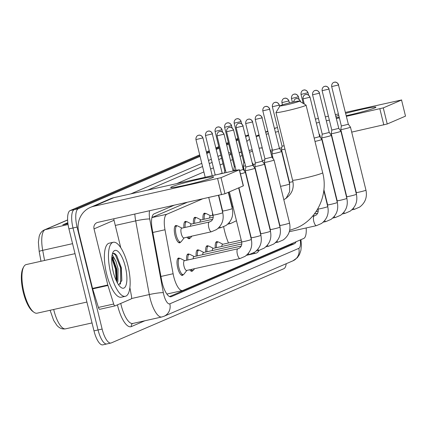 <?xml version="1.0" encoding="UTF-8"?>
<svg xmlns="http://www.w3.org/2000/svg" width="427" height="427" viewBox="0 0 427 427"><rect width="100%" height="100%" fill="white"/><g stroke="black" fill="none" stroke-linecap="round" stroke-linejoin="round"><path stroke-width="0.64" d="M183.93 227.698A8.86 2.957 -102.6 0 1 185.371 221.432A8.86 2.957 -102.6 0 1 186.498 221.746M193.484 223.593A8.86 2.957 -102.6 0 1 194.925 217.322A8.86 2.957 -102.6 0 1 196.052 217.642M203.033 219.483A8.86 2.957 -102.6 0 1 204.48 213.217A8.86 2.957 -102.6 0 1 205.606 213.532M212.587 215.373A8.86 2.957 -102.6 0 1 212.507 212.811M260.459 190.639A8.86 2.957 -102.6 0 1 260.609 190.042M270.008 186.53A8.86 2.957 -102.6 0 1 270.163 185.937M180.568 242.066A8.86 2.957 -102.6 0 1 179.687 242.83A8.86 2.957 -102.6 0 1 174.995 235.373A8.86 2.957 -102.6 0 1 175.823 225.541A8.86 2.957 -102.6 0 1 176.949 225.856M196.196 256.131A8.86 2.957 -102.6 0 1 197.637 249.864A8.86 2.957 -102.6 0 1 198.763 250.179A8.305 2.77 -102.6 0 1 199.564 250.307L203.796 252.458M186.642 260.24A8.86 2.957 -102.6 0 1 188.088 253.974A8.86 2.957 -102.6 0 1 189.209 254.289A8.305 2.77 -102.6 0 1 190.01 254.417L194.242 256.568M205.75 252.026A8.86 2.957 -102.6 0 1 207.191 245.755A8.86 2.957 -102.6 0 1 208.317 246.075M215.299 247.916A8.86 2.957 -102.6 0 1 216.745 241.65A8.86 2.957 -102.6 0 1 217.866 241.965M186.866 270.403L183.946 274.15A8.305 2.77 -102.6 0 1 183.295 274.604A8.86 2.957 -102.6 0 1 182.398 275.372A8.86 2.957 -102.6 0 1 177.707 267.91A8.86 2.957 -102.6 0 1 178.534 258.079A8.86 2.957 -102.6 0 1 179.66 258.399A8.305 2.77 -102.6 0 1 180.456 258.522L184.694 260.678M202.211 199.041L166.818 214.258A16.61 5.546 77.4 0 0 164.993 229.758L173.111 273.739A16.61 5.546 77.4 0 0 173.714 276.573A16.61 5.546 77.4 0 0 182.51 290.557A16.61 5.546 77.4 0 0 182.847 290.451L303.709 238.469A16.61 5.546 77.4 0 0 306.18 227.949M265.882 168.494L265.61 168.612M256.328 172.604L256.056 172.721M186.898 202.462L151.927 217.503M266.581 171.355L266.309 171.473M257.027 175.465L256.76 175.582M285.209 164.817A16.61 5.546 77.4 0 0 284.857 164.598M190.122 237.956A8.86 2.957 -102.6 0 1 189.236 238.725A8.86 2.957 -102.6 0 1 187.005 237.225M198.998 234.546A8.86 2.957 -102.6 0 1 198.79 234.615A8.86 2.957 -102.6 0 1 198.576 234.636M194.557 268.684L193.5 270.045A8.305 2.77 -102.6 0 1 192.849 270.494A8.86 2.957 -102.6 0 1 191.947 271.262A8.86 2.957 -102.6 0 1 189.716 269.763M201.709 267.083A8.86 2.957 -102.6 0 1 201.501 267.153A8.86 2.957 -102.6 0 1 201.288 267.179M173.768 205.398L154.067 213.868A16.61 5.546 77.4 0 0 152.242 229.368L161.571 279.947A16.61 5.546 77.4 0 0 162.18 282.781A16.61 5.546 77.4 0 0 170.976 296.765A16.61 5.546 77.4 0 0 171.307 296.658L294.416 243.71A16.61 5.546 77.4 0 0 296.044 241.767M286.234 263.71A16.61 5.546 -102.6 0 1 283.859 268.7L111.26 342.929A16.61 5.546 -102.6 0 1 110.924 343.036A16.61 5.546 -102.6 0 1 102.128 329.052L77.084 227.073A16.61 5.546 -102.6 0 1 78.301 208.75L200.071 156.378M206.775 153.496L209.62 152.274M216.324 149.391L219.174 148.164M226.684 144.934L228.728 144.054M236.238 140.825L238.277 139.949M245.787 136.72L248.637 135.492M107.182 343.842A16.61 5.546 -102.6 0 1 106.851 343.948L102.774 344.861A16.61 5.546 -102.6 0 1 93.983 330.872L68.934 228.893L73.006 227.986A16.61 5.546 -102.6 0 1 74.223 209.657L199.884 155.62L74.223 209.657A16.61 5.546 -102.6 0 0 73.006 227.986L98.055 329.964L73.006 227.986L77.084 227.073M106.851 343.948A16.61 5.546 -102.6 0 1 98.055 329.964A16.61 5.546 -102.6 0 0 106.851 343.948L110.924 343.036M245.541 135.717L246.822 135.428A16.61 5.546 -102.6 0 1 247.158 135.322A16.61 5.546 -102.6 0 0 246.822 135.428L248.53 135.049M206.588 152.738L209.433 151.51L206.588 152.738M216.137 148.628L218.987 147.4L216.137 148.628M226.497 144.171L228.541 143.296L226.497 144.171M236.051 140.067L238.09 139.186L236.051 140.067M265.279 166.044L265.007 166.162M255.725 170.149L255.453 170.266M291.347 243.785A16.61 5.546 -102.6 0 1 290.344 244.623L169.551 296.573M50.215 310.749A18.158 6.063 -102.6 0 1 50.103 310.285L53.658 320.405L56.844 325.31C59.369 328.235 62.283 329.409 65.593 328.838L92.029 322.929M68.934 228.893A16.61 5.546 -102.6 0 1 70.151 210.57L199.697 154.857M206.401 151.975L209.246 150.747M215.95 147.865L218.8 146.642M226.31 143.413L228.354 142.533M235.864 139.303L237.903 138.423M67.946 223.705L62.764 224.864L67.824 222.686M212.539 177.68A22.145 1.313 166.2 0 1 189.919 184.128A22.145 1.313 166.2 0 1 170.805 187.618A22.145 1.313 166.2 0 1 171.793 186.786A22.145 1.313 166.2 0 1 196.591 179.831A22.145 1.313 166.2 0 1 213.591 177.109A22.145 1.313 166.2 0 1 212.539 177.68M129.883 287.563L131.505 296.354A2.77 0.923 77.4 0 1 131.201 298.937L115.082 305.871A2.77 0.923 77.4 0 1 115.023 305.887L99.747 309.303A2.77 0.923 -102.6 0 1 98.407 307.435L92.659 288.876A2.77 0.923 -102.6 0 1 92.531 288.417L78.744 232.293A22.145 20.832 66.7 0 1 90.369 207.394A22.145 20.832 66.7 0 1 93.844 206.273L221.021 177.675L224.976 193.773L97.799 222.371A5.535 5.209 -113.3 0 0 96.929 222.654A5.535 5.209 -113.3 0 0 94.025 228.877L107.812 285.001A2.77 0.923 77.4 0 0 107.935 285.46L113.689 304.019A2.77 0.923 77.4 0 0 115.023 305.887M114.964 305.897L99.801 309.287A2.77 0.923 -102.6 0 1 99.747 309.303M90.369 207.394L110.369 198.795A22.145 20.832 66.7 0 1 113.849 197.669L237.615 170.01L239.301 169.813L221.021 177.675M239.44 169.722L243.395 185.825L224.976 193.773M113.86 218.784A5.535 5.209 -113.3 0 0 114.025 220.279L120.772 247.735M86.905 302.06L37.133 313.183A24.915 8.316 -102.6 0 1 33.909 312.249L32.794 311.438A23.805 7.948 -102.6 0 1 23.266 292.281A23.805 7.948 -102.6 0 1 23.079 267.98L23.747 266.768A24.915 8.316 -102.6 0 1 26.266 264.553L75.013 253.659M33.909 312.249A24.915 8.316 -102.6 0 1 23.939 292.201A24.915 8.316 -102.6 0 1 23.747 266.768M127.929 265.583A27.68 9.239 -102.6 0 1 125.346 296.306A27.68 9.239 -102.6 0 1 110.684 272.997A27.68 9.239 -102.6 0 1 113.267 242.274A27.68 9.239 -102.6 0 1 127.929 265.583M125.346 296.306L121.268 297.219A27.68 9.239 -102.6 0 1 106.611 273.91A27.68 9.239 -102.6 0 1 109.195 243.182L113.267 242.274M118.717 285.012L121.844 280.427L121.353 267.793L116.683 255.495L114.767 253.585L113.299 253.376L112.429 253.819M112.221 254.62L115.941 261.383A13.84 4.622 -102.6 0 0 111.853 256.91M113.272 271.887A19.38 6.469 -102.6 0 1 113.118 252.101A19.38 6.469 -102.6 0 1 125.341 266.694A19.38 6.469 -102.6 0 1 121.022 287.472A19.38 6.469 -102.6 0 1 113.272 271.887M113.283 271.94L112.253 266.747M116.672 281.526L117.041 280.037L116.768 268.967L113.027 258.613L111.815 257.353M117.308 282.749L117.889 281.42L118.039 268.684L115.941 261.383M116.774 281.196L116.107 268.919L112.312 257.769M121.743 280.907L121.199 267.782L116.64 255.437M116.219 280.566L115.471 269.063L111.762 258.068M120.254 284.222L120.563 283.379L120.563 267.926L115.317 254.727L113.064 253.446M298.873 101.429A9.965 0.592 -13.8 0 0 299.354 101.071A9.965 0.592 -13.8 0 0 290.92 102.576A9.965 0.592 -13.8 0 0 280.534 105.528A9.965 0.592 -13.8 0 0 280.032 105.816A9.965 0.592 -13.8 0 0 287.915 104.514A9.965 0.592 -13.8 0 0 298.873 101.429M299.354 101.071L306.036 105.101A15.5 0.918 166.2 0 1 306.079 105.149A15.5 0.918 166.2 0 1 305.284 105.656A15.5 0.918 166.2 0 1 288.684 110.353A15.5 0.918 166.2 0 1 275.965 112.541A15.5 0.918 166.2 0 1 275.981 112.482L280.032 105.816M259.322 250.222A4.985 1.665 -102.6 0 1 259.13 250.307A30.45 10.163 -102.6 0 1 255.97 253.19A30.45 10.163 -102.6 0 1 253.531 252.912M228.493 242.995A30.45 10.163 -102.6 0 1 224.565 230.964A30.45 10.163 -102.6 0 1 223.647 226.796M222.147 210.281A30.45 10.163 -102.6 0 1 222.195 209.257M240.22 258.436A4.985 1.665 -102.6 0 1 240.022 258.522L186.647 270.451A4.985 1.665 -102.6 0 1 184.005 266.256A4.985 1.665 -102.6 0 1 184.469 260.726L237.85 248.797A4.985 1.665 -102.6 0 1 238.02 248.786M181.272 275.057L183.295 274.604A8.305 2.77 -102.6 0 1 178.897 267.612A8.305 2.77 -102.6 0 1 179.671 258.394L177.648 258.847M190.826 270.948L192.849 270.494A8.305 2.77 -102.6 0 1 191.04 269.469M240.454 173.858A4.985 0.294 -13.8 0 0 245.146 172.503A4.985 0.294 -13.8 0 0 245.402 172.337A4.985 0.294 -13.8 0 0 245.397 172.332L243.267 169.444L239.648 170.56M193.164 258.783A4.985 1.665 -102.6 0 1 194.023 256.616L241.239 246.064M187.853 259.968A8.305 2.77 -102.6 0 1 189.225 254.284L187.202 254.738M236.152 127.662C235.811 124.15 238.672 123.189 238.223 123.499A3.597 3.384 -113.3 0 1 238.789 123.312A3.597 3.384 66.7 0 1 242.958 126.066L236.152 127.662L245.829 167.058L245.274 170.603A4.985 0.294 -13.8 0 0 245.274 170.608A4.985 0.294 -13.8 0 0 248.562 170.085A4.985 0.294 -13.8 0 0 254.7 168.398A4.985 0.294 -13.8 0 0 254.956 168.233A4.985 0.294 -13.8 0 0 254.951 168.227L270.43 231.242C271.844 238.239 269.752 243.87 264.164 248.14L259.13 250.307A4.985 1.665 -102.6 0 1 257.801 249.357M245.829 167.058L252.816 165.334L254.951 168.227M202.713 254.673A4.985 1.665 -102.6 0 1 203.578 252.506L241.815 243.961M197.407 255.858A8.305 2.77 -102.6 0 1 198.779 250.179L196.756 250.628M245.706 123.552C245.365 120.046 248.22 119.085 247.777 119.389A3.597 3.384 -113.3 0 1 248.343 119.208A3.597 3.384 66.7 0 1 252.512 121.957L245.706 123.552L255.383 162.949L254.828 166.493A4.985 0.294 -13.8 0 0 254.828 166.498A4.985 0.294 -13.8 0 0 258.116 165.98A4.985 0.294 -13.8 0 0 264.249 164.288A4.985 0.294 -13.8 0 0 264.505 164.123A4.985 0.294 -13.8 0 0 264.505 164.117L279.984 227.137C281.393 234.129 279.306 239.76 273.718 244.03L268.679 246.198A4.985 1.665 -102.6 0 1 267.35 245.247M255.383 162.949L262.37 161.23L264.505 164.117M212.267 250.569A4.985 1.665 -102.6 0 1 213.132 248.402L241.687 242.018M206.962 251.754A8.305 2.77 -102.6 0 1 208.328 246.069A8.305 2.77 -102.6 0 1 209.113 246.198L213.351 248.354M255.255 119.448C254.919 115.936 257.775 114.975 257.332 115.279A3.597 3.384 -113.3 0 1 257.897 115.098A3.597 3.384 66.7 0 1 262.061 117.847L255.255 119.448L264.932 158.844L264.382 162.383A4.985 0.294 -13.8 0 0 264.382 162.393A4.985 0.294 -13.8 0 0 267.67 161.87A4.985 0.294 -13.8 0 0 273.803 160.178A4.985 0.294 -13.8 0 0 274.059 160.013A4.985 0.294 -13.8 0 0 274.054 160.008L289.538 223.027C290.947 230.02 288.86 235.656 283.272 239.926L278.233 242.088A4.985 1.665 -102.6 0 1 276.904 241.138M264.932 158.844L271.919 157.12L274.054 160.008M221.821 246.459A4.985 1.665 -102.6 0 1 222.68 244.292L241.234 240.145M216.51 247.644A8.305 2.77 -102.6 0 1 217.882 241.96A8.305 2.77 -102.6 0 1 218.667 242.093L222.899 244.244M314.987 141.428A4.985 0.294 -13.8 0 0 315.43 141.332A4.985 0.294 -13.8 0 0 321.568 139.64A4.985 0.294 -13.8 0 0 321.819 139.474A4.985 0.294 -13.8 0 0 321.819 139.469L337.298 202.489C338.707 209.481 336.62 215.112 331.032 219.382L325.998 221.549A4.985 1.665 -102.6 0 1 324.669 220.599M314.176 138.113L319.684 136.581L321.819 139.469M312.569 94.799C312.233 91.287 315.089 90.327 314.646 90.631A3.597 3.384 -113.3 0 1 315.211 90.449A3.597 3.384 66.7 0 1 319.38 93.198L312.569 94.799L322.246 134.195L321.696 137.734A4.985 0.294 -13.8 0 0 321.696 137.745A4.985 0.294 -13.8 0 0 324.984 137.222A4.985 0.294 -13.8 0 0 331.117 135.53A4.985 0.294 -13.8 0 0 331.373 135.364A4.985 0.294 -13.8 0 0 331.368 135.359L346.852 198.379C348.261 205.371 346.174 211.007 340.586 215.272L335.547 217.439A4.985 1.665 -102.6 0 1 334.218 216.489M322.246 134.195L329.238 132.471L331.368 135.359M322.123 90.689C321.782 87.177 324.643 86.217 324.2 86.526A3.597 3.384 -113.3 0 1 324.76 86.339A3.597 3.384 66.7 0 1 328.929 89.088L322.123 90.689L331.8 130.086L331.245 133.63A4.985 0.294 -13.8 0 0 331.245 133.635A4.985 0.294 -13.8 0 0 334.533 133.112A4.985 0.294 -13.8 0 0 340.671 131.42A4.985 0.294 -13.8 0 0 340.927 131.26A4.985 0.294 -13.8 0 0 340.922 131.249L356.401 194.269C357.815 201.266 355.728 206.898 350.14 211.168L345.101 213.335A4.985 1.665 -102.6 0 1 343.772 212.384M331.8 130.086L338.787 128.362L340.922 131.249M331.678 86.58C331.336 83.073 334.192 82.112 333.749 82.416A3.597 3.384 -113.3 0 1 334.314 82.235A3.597 3.384 66.7 0 1 338.483 84.984L331.678 86.58L341.354 125.976L340.799 129.52A4.985 0.294 -13.8 0 0 340.799 129.525A4.985 0.294 -13.8 0 0 344.087 129.007A4.985 0.294 -13.8 0 0 350.225 127.315A4.985 0.294 -13.8 0 0 350.476 127.15A4.985 0.294 -13.8 0 0 350.476 127.145L365.955 190.164C367.364 197.157 365.277 202.788 359.689 207.058L354.656 209.225A4.985 1.665 -102.6 0 1 353.326 208.275M341.354 125.976L348.341 124.257L350.476 127.145M211.632 231.68A4.985 1.665 -102.6 0 1 211.44 231.765L183.936 237.908A4.985 1.665 -102.6 0 1 181.294 233.713A4.985 1.665 -102.6 0 1 181.758 228.183L209.262 222.04A4.985 1.665 -102.6 0 1 209.438 222.024M184.154 237.86L181.235 241.613A8.305 2.77 -102.6 0 1 180.584 242.061A8.305 2.77 -102.6 0 1 176.186 235.069A8.305 2.77 -102.6 0 1 176.959 225.851A8.305 2.77 -102.6 0 1 177.744 225.984L181.982 228.135M191.846 236.142L190.789 237.503A8.305 2.77 -102.6 0 1 190.138 237.956A8.305 2.77 -102.6 0 1 188.328 236.926M205.499 135.498C205.163 131.991 208.018 131.03 207.575 131.335A3.597 3.384 -113.3 0 1 208.141 131.153A3.597 3.384 66.7 0 1 212.31 133.902L205.499 135.498L215.176 174.894L216.217 174.792M219.115 174.147L222.168 173.17L222.35 173.421M190.453 226.241A4.985 1.665 -102.6 0 1 191.312 224.079L212.651 219.307M185.142 227.431A8.305 2.77 -102.6 0 1 186.514 221.746A8.305 2.77 -102.6 0 1 187.298 221.875L191.531 224.026M215.053 131.388C214.712 127.881 217.573 126.92 217.129 127.225A3.597 3.384 -113.3 0 1 217.69 127.043A3.597 3.384 66.7 0 1 221.859 129.792L215.053 131.388L224.73 170.784L225.605 170.715M200.001 222.136A4.985 1.665 -102.6 0 1 200.866 219.969L213.228 217.204M194.696 223.321A8.305 2.77 -102.6 0 1 196.068 217.637A8.305 2.77 -102.6 0 1 196.847 217.77L201.085 219.921M224.607 127.283C224.266 123.771 227.121 122.811 226.678 123.12A3.597 3.384 -113.3 0 1 227.244 122.933A3.597 3.384 66.7 0 1 231.413 125.682L224.607 127.283L234.284 166.674L233.729 170.224A4.985 0.294 -13.8 0 0 233.729 170.229A4.985 0.294 -13.8 0 0 235.971 169.93M234.284 166.679L235.154 166.605M209.556 218.026A4.985 1.665 -102.6 0 1 210.415 215.859L213.105 215.261M242.936 168.105A4.985 0.294 -13.8 0 0 243.406 167.854A4.985 0.294 -13.8 0 0 243.406 167.843L242.605 166.765M204.245 219.211A8.305 2.77 -102.6 0 1 205.617 213.527A8.305 2.77 -102.6 0 1 206.401 213.66L210.639 215.811M243.833 162.564L243.283 166.114A4.985 0.294 -13.8 0 0 243.283 166.119A4.985 0.294 -13.8 0 0 245.525 165.825M234.161 123.173C233.82 119.667 236.675 118.706 236.232 119.01A3.597 3.384 -113.3 0 1 236.798 118.829A3.597 3.384 66.7 0 1 240.967 121.578L234.161 123.173L243.838 162.57L244.708 162.5M252.485 163.995A4.985 0.294 -13.8 0 0 252.96 163.744A4.985 0.294 -13.8 0 0 252.955 163.738L252.16 162.655M273.173 158.812L271.94 153.795A4.985 0.294 -13.8 0 0 271.94 153.795A4.985 0.294 -13.8 0 0 275.228 153.277A4.985 0.294 -13.8 0 0 281.617 151.42A4.985 0.294 -13.8 0 0 281.617 151.414L289.607 183.946L289.629 191.723L285.983 198.576M262.818 110.849C262.477 107.342 265.332 106.382 264.889 106.686A3.597 3.384 -113.3 0 1 265.455 106.504A3.597 3.384 66.7 0 1 269.624 109.253L262.818 110.849L272.495 150.245L279.482 148.521L281.617 151.414M289.661 184.176L289.479 182.212L281.494 149.69A4.985 0.294 -13.8 0 0 281.494 149.69A4.985 0.294 -13.8 0 0 284.777 149.167A4.985 0.294 -13.8 0 0 284.953 149.13M272.367 106.739C272.031 103.233 274.887 102.272 274.444 102.576A3.597 3.384 -113.3 0 1 275.009 102.395A3.597 3.384 66.7 0 1 279.173 105.143L272.367 106.739L282.044 146.135L284.142 145.82M261.564 194.563A8.305 2.77 -102.6 0 1 261.505 193.677M271.113 190.458A8.305 2.77 -102.6 0 1 271.054 189.572M319.353 135.236A4.985 0.294 -13.8 0 0 319.828 134.985A4.985 0.294 -13.8 0 0 319.823 134.98L320.485 137.665M345.667 113.363A22.145 1.313 166.2 0 1 375.845 107.332A22.145 1.313 166.2 0 1 374.794 107.903A22.145 1.313 166.2 0 1 346.244 115.706M339.182 117.137A22.145 1.313 166.2 0 1 336.156 117.638M240.828 152.263A22.145 20.832 66.7 0 1 241.063 151.281M246.923 141.353A22.145 20.832 66.7 0 1 249.565 139.266M274.518 128.313A22.145 20.832 66.7 0 1 276.098 127.892L277.486 127.582M335.83 116.325A22.145 1.313 166.2 0 1 338.75 115.365M256.285 136.453L259.269 135.786M266.299 134.211L268.439 133.736M275.463 132.167L278.452 131.5M316.354 123.029L319.343 122.362M326.367 120.788L329.356 120.12M336.38 118.551L339.364 117.884M346.393 116.315L383.275 107.892L387.23 123.995L351.699 132.114M401.551 100.035L405.506 116.133L401.551 100.035L383.275 107.892M401.695 99.945L345.427 112.397M315.393 119.112L318.382 118.444M325.406 116.87L328.39 116.203M335.419 114.633L338.403 113.966M405.506 116.133L387.23 123.995M341.968 134.286L341.685 134.35M331.96 136.528L331.672 136.592M321.947 138.764L321.387 138.887M281.793 147.737L279.418 148.265M272.394 149.84L270.248 150.315M160.931 276.461L173.111 273.739M290.616 244.1A16.61 15.628 66.7 0 1 290.616 244.479M152.813 232.48L164.993 229.758M151.905 217.594L166.818 214.258M170.629 296.808L171.307 296.658M149.605 210.794A11.075 3.699 77.4 0 0 149.744 219.008L163.333 292.682A11.075 3.699 77.4 0 0 163.738 294.571A11.075 3.699 77.4 0 0 169.823 303.821L298.799 248.354A11.075 3.699 77.4 0 0 300.309 239.931M169.823 303.821A11.075 10.419 -113.3 0 1 164.016 316.268L161.833 316.978A22.145 7.392 -102.6 0 1 150.107 298.329A22.145 7.392 -102.6 0 1 149.295 294.555L131.505 298.532M144.844 320.773L131.356 326.575A2.77 2.605 66.7 0 1 132.802 323.463A22.145 7.392 77.4 0 1 121.071 304.819A22.145 7.392 77.4 0 1 120.75 303.432M131.356 326.575A24.915 8.316 -102.6 0 1 117.665 305.759A24.915 8.316 -102.6 0 1 117.446 304.851M130.817 193.879L201.784 163.36M208.488 160.472L211.333 159.25M218.037 156.367L220.887 155.14M228.536 152.476A24.915 8.316 -102.6 0 1 231.162 153.976M78.301 208.75L70.151 210.57M102.128 329.052L93.983 330.872M163.333 292.682A11.075 1.164 169.5 0 0 149.295 294.555L135.701 220.882L115.295 225.44M149.744 219.008A11.075 1.164 169.5 0 0 135.701 220.882A22.145 7.392 -102.6 0 1 134.836 214.098M252.149 149.781L249.16 150.448M241.292 152.204L239.147 152.685M231.279 154.446L229.171 155.07M231.269 154.403L230.377 154.601A22.145 7.392 77.4 0 0 229.934 154.745A2.77 2.605 66.7 0 1 229.102 154.787M176.757 183.61L203.892 171.942M210.596 169.06L213.447 167.832M220.145 164.95L222.995 163.722M230.505 160.493L232.55 159.618M240.059 156.389L242.104 155.508M249.608 152.279L252.458 151.057M221.666 158.3L218.816 159.527M212.112 162.409L209.262 163.632M202.558 166.519L147.726 190.1M272.645 156.661A11.075 3.699 77.4 0 0 271.818 156.704M264.793 159.725L262.269 160.808M255.245 163.829L253.2 164.71M243.918 168.702L243.646 168.82M262.29 148.084A11.075 10.419 -113.3 0 0 259.173 148.212M300.95 239.654L301.393 245.183L300.891 250.425L299.476 254.561L297.357 257.668L292.991 260.801A11.075 10.419 -113.3 0 0 298.799 248.354M290.344 244.623L294.416 243.71M53.695 309.479A22.145 7.392 77.4 0 0 53.866 310.189A22.145 7.392 77.4 0 0 65.593 328.838M67.621 220.006L45.139 229.673A5.535 5.209 -113.3 0 0 44.275 229.956L67.615 219.916M68.069 224.549L45.139 229.673A22.145 7.392 77.4 0 0 42.705 250.334A5.535 0.582 169.5 0 0 39.188 251.54A5.535 0.582 169.5 0 0 39.204 251.572M72.558 243.662L42.705 250.334L44.573 260.459M67.85 222.894L63.82 224.629M113.849 197.669L93.844 206.273M243.257 185.916L239.301 169.813M114.025 220.279L94.025 228.877M92.531 288.417L107.812 285.001M221.57 194.717L217.615 178.614M107.935 285.46L92.659 288.876M98.407 307.435L113.689 304.019M283.806 199.692L284.072 199.58C291.78 194.851 294.614 188.382 292.58 180.173A15.5 0.918 -13.8 0 0 305.294 177.979A15.5 0.918 -13.8 0 0 321.894 173.287A15.5 0.918 -13.8 0 0 322.689 172.775L306.079 105.149M223.855 134.281A3.597 3.384 66.7 0 0 219.686 131.532A3.597 3.384 -113.3 0 0 219.12 131.713C219.563 131.409 216.708 132.37 217.049 135.877L224.036 134.163L233.089 171.024M251.327 239.462C252.736 246.454 250.649 252.085 245.061 256.355L240.022 258.522A4.985 1.665 -102.6 0 1 237.385 254.327A4.985 1.665 -102.6 0 1 237.658 248.882A4.985 1.665 -102.6 0 1 237.85 248.797L239.494 248.087C241.426 246.667 242.141 244.586 241.65 241.837A4.985 0.294 -13.8 0 0 245.733 241.132A4.985 0.294 -13.8 0 0 251.071 239.622A4.985 0.294 -13.8 0 0 251.161 239.584A4.985 0.294 -13.8 0 0 251.327 239.462L238.661 187.891M233.404 130.171A3.597 3.384 66.7 0 0 229.24 127.422A3.597 3.384 -113.3 0 0 228.675 127.604C229.118 127.299 226.262 128.26 226.598 131.772L233.59 130.054L243.267 169.45M251.38 239.691L251.199 237.727A4.985 0.294 -13.8 0 0 255.287 237.022A4.985 0.294 -13.8 0 0 260.625 235.517A4.985 0.294 -13.8 0 0 260.71 235.474A4.985 0.294 -13.8 0 0 260.881 235.352L245.402 172.337M249.774 254.332A4.985 1.665 -102.6 0 1 249.576 254.412A4.985 1.665 -102.6 0 1 248.247 253.462M260.934 235.581L260.753 233.622A4.985 0.294 -13.8 0 0 264.841 232.918A4.985 0.294 -13.8 0 0 270.174 231.407A4.985 0.294 -13.8 0 0 270.264 231.37A4.985 0.294 -13.8 0 0 270.43 231.242M242.958 126.066L252.816 165.34M270.483 231.471L270.307 229.512A4.985 0.294 -13.8 0 0 274.39 228.808A4.985 0.294 -13.8 0 0 279.728 227.297A4.985 0.294 -13.8 0 0 279.818 227.26A4.985 0.294 -13.8 0 0 279.984 227.137M268.877 246.112A4.985 1.665 -102.6 0 1 268.679 246.198L265.834 246.833M252.512 121.957L262.37 161.235M280.037 227.367L279.856 225.403A4.985 0.294 -13.8 0 0 283.944 224.698A4.985 0.294 -13.8 0 0 289.282 223.193A4.985 0.294 -13.8 0 0 289.367 223.15A4.985 0.294 -13.8 0 0 289.538 223.027M278.431 242.008A4.985 1.665 -102.6 0 1 278.233 242.088L275.388 242.728M262.061 117.847L271.924 157.125M300.064 101.498L300.459 101.295L300.581 101.813M300.272 101.412A3.597 3.384 66.7 0 0 296.103 98.664A3.597 3.384 -113.3 0 0 295.543 98.85L294.865 99.229L293.365 102.021M316.637 225.573A4.985 1.665 -102.6 0 1 316.444 225.659A4.985 1.665 -102.6 0 1 313.802 221.464A4.985 1.665 -102.6 0 1 314.075 216.014A4.985 1.665 -102.6 0 1 314.272 215.934A4.985 1.665 -102.6 0 1 314.443 215.918M312.425 216.345L315.916 215.224C317.848 213.804 318.563 211.723 318.067 208.974A4.985 0.294 -13.8 0 0 322.155 208.269A4.985 0.294 -13.8 0 0 327.493 206.759A4.985 0.294 -13.8 0 0 327.578 206.721A4.985 0.294 -13.8 0 0 327.744 206.593L323.805 190.543M309.826 97.308A3.597 3.384 66.7 0 0 305.657 94.559A3.597 3.384 -113.3 0 0 305.091 94.741C305.535 94.436 302.679 95.397 303.021 98.904L310.007 97.191L319.684 136.587M327.803 206.823L327.621 204.864A4.985 0.294 -13.8 0 0 331.71 204.159A4.985 0.294 -13.8 0 0 337.042 202.649A4.985 0.294 -13.8 0 0 337.133 202.611A4.985 0.294 -13.8 0 0 337.298 202.489M326.191 221.464A4.985 1.665 -102.6 0 1 325.998 221.549L323.148 222.184M337.351 202.718L337.175 200.754A4.985 0.294 -13.8 0 0 341.258 200.049A4.985 0.294 -13.8 0 0 346.596 198.544A4.985 0.294 -13.8 0 0 346.687 198.502A4.985 0.294 -13.8 0 0 346.852 198.379M335.745 217.359A4.985 1.665 -102.6 0 1 335.547 217.439L332.702 218.08M319.38 93.198L329.238 132.477M346.905 198.608L346.724 196.65A4.985 0.294 -13.8 0 0 350.813 195.945A4.985 0.294 -13.8 0 0 356.15 194.434A4.985 0.294 -13.8 0 0 356.235 194.397A4.985 0.294 -13.8 0 0 356.401 194.269M345.294 213.249A4.985 1.665 -102.6 0 1 345.101 213.335L342.257 213.97M328.929 89.088L338.792 128.367M356.46 194.498L356.278 192.54A4.985 0.294 -13.8 0 0 360.367 191.835A4.985 0.294 -13.8 0 0 365.699 190.325A4.985 0.294 -13.8 0 0 365.79 190.287A4.985 0.294 -13.8 0 0 365.955 190.164M354.848 209.139A4.985 1.665 -102.6 0 1 354.656 209.225L351.805 209.86M338.483 84.984L348.341 124.262M202.756 138.006A3.597 3.384 66.7 0 0 198.587 135.258A3.597 3.384 -113.3 0 0 198.021 135.444C198.464 135.135 195.609 136.096 195.95 139.608L202.937 137.889L212.224 175.684M208.798 227.57A4.985 1.665 -102.6 0 1 209.07 222.12A4.985 1.665 -102.6 0 1 209.262 222.04L210.911 221.33C212.838 219.91 213.559 217.829 213.062 215.08A4.985 0.294 -13.8 0 0 216.35 214.557A4.985 0.294 -13.8 0 0 222.574 212.827A4.985 0.294 -13.8 0 0 222.739 212.699C224.154 219.697 222.061 225.328 216.473 229.598L211.44 231.765A4.985 1.665 -102.6 0 1 208.798 227.57M222.793 212.929L222.616 210.97A4.985 0.294 -13.8 0 0 225.899 210.447A4.985 0.294 -13.8 0 0 232.128 208.718A4.985 0.294 -13.8 0 0 232.293 208.595C233.702 215.587 231.615 221.218 226.027 225.488L220.989 227.655A4.985 1.665 -102.6 0 1 219.659 226.705M221.186 227.57A4.985 1.665 -102.6 0 1 220.989 227.655L218.144 228.29M212.31 133.902L222.168 173.175M232.347 208.824L232.165 206.86A4.985 0.294 -13.8 0 0 233.046 206.817M230.735 223.465A4.985 1.665 -102.6 0 1 230.543 223.545A4.985 1.665 -102.6 0 1 229.214 222.595M221.859 129.792L222.638 132.092M242.312 202.75A4.985 0.294 -13.8 0 0 242.6 202.708M231.413 125.682L232.192 127.988M251.861 198.64A4.985 0.294 -13.8 0 0 252.149 198.603M240.967 121.578L241.746 123.878M280.518 186.316A4.985 0.294 -13.8 0 0 283.218 185.798A4.985 0.294 -13.8 0 0 289.442 184.069A4.985 0.294 -13.8 0 0 289.607 183.946M269.624 109.253L279.482 148.527M289.479 182.212A4.985 0.294 -13.8 0 0 292.767 181.694A4.985 0.294 -13.8 0 0 292.885 181.667M279.173 105.143L279.69 106.382M288.727 101.034A3.597 3.384 66.7 0 0 284.558 98.285A3.597 3.384 -113.3 0 0 283.992 98.466C284.441 98.162 281.58 99.123 281.921 102.635L288.914 100.916L289.41 102.944M298.281 96.929A3.597 3.384 66.7 0 0 294.112 94.18A3.597 3.384 -113.3 0 0 293.546 94.362C293.989 94.057 291.134 95.018 291.476 98.525L298.462 96.806L299.06 99.229M307.83 92.819A3.597 3.384 66.7 0 0 303.666 90.07A3.597 3.384 -113.3 0 0 303.101 90.252C303.544 89.948 300.688 90.908 301.024 94.415L308.016 92.702L308.609 95.12M276.098 127.892L274.577 128.548M267.873 131.431L265.829 132.306M259.125 135.194L256.275 136.416M383.82 124.935L379.865 108.832M167.203 293.979L182.51 290.557M248.519 135.017L245.536 135.685M161.833 316.978L132.802 323.463M252.138 149.738L249.149 150.405M241.282 152.161L239.136 152.642M272.138 152.508L270.382 150.848M262.226 147.817L259.408 148.11M164.016 316.268L292.991 260.801M40.981 261.265L39.188 251.54L38.382 242.152L39.167 236.467C40.09 233.227 41.793 231.06 44.275 229.956M289.666 230.324L296.322 228.061C316.946 219.659 328.566 194.819 322.689 172.775M255.97 253.19L246.416 255.325M229.662 196.666L229.379 196.73M292.58 180.173L275.965 112.541M263.827 204.352L264.11 204.287M273.835 202.11L274.123 202.046M241.65 241.837L229.379 191.883M217.049 135.877L226.064 172.593M224.036 134.163C222.595 130.774 219.59 131.404 220.193 131.436L219.12 131.713M260.881 235.352C262.29 242.344 260.203 247.98 254.615 252.25L249.576 254.412L246.731 255.052M251.199 237.727L238.928 187.773M226.598 131.772L236.078 170.357M233.59 130.054C232.149 126.67 229.144 127.299 229.747 127.331L228.675 127.604M256.285 250.943L259.13 250.307M260.753 233.622L245.274 170.608M243.144 125.944C241.703 122.56 238.693 123.189 239.296 123.222L238.223 123.499M208.328 246.069L206.305 246.523M270.307 229.512L254.828 166.498M252.693 121.839C251.252 118.45 248.247 119.08 248.85 119.112L247.777 119.389M250.959 237.972L251.241 237.908M217.882 241.96L215.859 242.413M279.856 225.403L264.382 162.393M262.247 117.729C260.806 114.345 257.801 114.975 258.404 115.007L257.332 115.279M327.744 206.593C329.158 213.591 327.066 219.222 321.483 223.492L316.444 225.659L289.309 231.722M318.067 208.974L317.96 208.541M300.459 101.295C299.017 97.911 296.007 98.541 296.616 98.573L295.543 98.85M314.405 213.927L317.661 213.201M327.621 204.864L323.896 189.7M303.021 98.904L304.28 104.039M310.007 97.191C308.572 93.801 305.561 94.431 306.164 94.463L305.091 94.741M316.092 211.578L318.238 211.098M337.175 200.754L321.696 137.745M319.561 93.081C318.12 89.697 315.115 90.327 315.718 90.359L314.646 90.631M317.533 209.283L318.11 209.155M346.724 196.65L331.245 133.635M329.116 88.971C327.674 85.587 324.664 86.217 325.273 86.249L324.2 86.526M327.381 205.109L327.664 205.045M356.278 192.54L340.799 129.525M338.664 84.866C337.229 81.477 334.218 82.107 334.821 82.139L333.749 82.416M213.062 215.08L208.76 197.578M180.584 242.061L178.561 242.515M222.739 212.699L218.491 195.401M176.959 225.851L174.937 226.305M195.95 139.608L205.195 177.253M202.937 137.889C201.501 134.505 198.491 135.135 199.094 135.167L198.021 135.444M222.616 210.97L218.773 195.336M190.138 237.956L188.115 238.405M232.293 208.595L228.301 192.347M186.514 221.746L184.491 222.195M212.491 133.779C211.05 130.395 208.045 131.025 208.648 131.057L207.575 131.335M236.467 220.738L230.543 223.545L227.698 224.186M232.165 206.86L228.573 192.23M224.73 170.784L224.388 172.967M196.068 217.637L194.045 218.09M222.045 129.675C220.604 126.291 217.599 126.915 218.202 126.952L217.129 127.225M233.884 170.843L233.729 170.229M244.068 170.533L243.406 167.854M205.617 213.527L203.594 213.98M231.594 125.565C230.158 122.181 227.148 122.811 227.751 122.843L226.678 123.12M244.516 171.136L243.283 166.119M222.376 211.216L222.654 211.151M253.617 166.423L252.96 163.744M241.148 121.455C239.707 118.071 236.702 118.701 237.305 118.733L236.232 119.01M272.49 150.245L271.94 153.789M261.89 196.463L262.173 196.399M271.903 194.226L272.186 194.162M269.805 109.131C268.364 105.747 265.359 106.376 265.962 106.408L264.889 106.686M282.044 146.135L281.494 149.68M261.431 194.595L261.714 194.531M271.439 192.358L271.727 192.294M279.359 105.026C277.918 101.642 274.913 102.266 275.516 102.299L274.444 102.576M270.98 190.485L271.268 190.421M281.921 102.635L282.466 104.845M288.914 100.916C287.472 97.532 284.462 98.162 285.065 98.194L283.992 98.466M291.476 98.525L292.388 102.24M298.462 96.806C297.021 93.422 294.016 94.052 294.619 94.084L293.546 94.362M289.244 182.457L289.522 182.393M319.028 133.897L319.823 134.98M301.024 94.415L303.234 103.409M308.016 92.702C306.575 89.312 303.57 89.942 304.173 89.974L303.101 90.252M267.788 131.094L265.743 131.975M259.045 134.857L256.195 136.08"/></g></svg>
